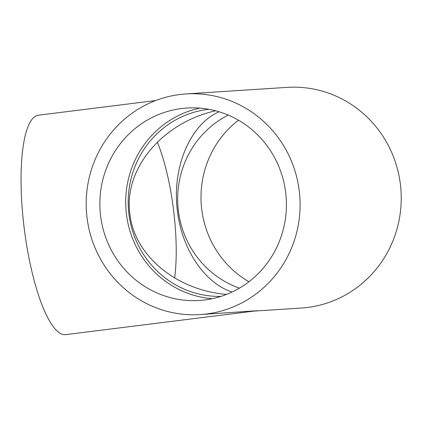 <?xml version="1.0" encoding="UTF-8"?>
<svg xmlns="http://www.w3.org/2000/svg" width="422" height="422" viewBox="0 0 422 422"><rect width="100%" height="100%" fill="white"/><g stroke="black" fill="none" stroke-linecap="round" stroke-linejoin="round"><path stroke-width="0.63" d="M226.551 294.414C176.074 290.241 134.217 255.336 129.86 213.769C123.567 169.111 162.064 122.844 215.558 110.775M174.624 278.019A93.848 23.774 82.9 0 0 157.3 142.077M219.108 111.777C190.106 124.342 171.759 167.845 177.388 210.689C181.761 249.228 204.691 283.299 232.126 292.008M220.943 296.402A93.848 90.777 86.3 0 1 128.884 213.833A93.848 90.777 86.3 0 1 208.816 109.293M228.218 115.079A93.848 90.777 -93.7 0 0 178.364 210.625A93.848 90.777 -93.7 0 0 239.432 288.157M212.229 298.702A96.416 93.262 86.3 0 1 125.904 208.61A96.416 93.262 86.3 0 1 199.88 108.132M285.694 192.696A96.416 93.262 86.3 0 1 199.379 300.469A96.416 93.262 86.3 0 1 100.077 210.288A96.416 93.262 86.3 0 1 186.909 108.037A96.416 93.262 86.3 0 1 285.694 192.696M87.016 217.509A110.559 106.94 86.3 0 1 185.991 93.927A110.559 106.94 86.3 0 1 299.857 197.338A110.559 106.94 86.3 0 1 200.292 314.585A110.559 106.94 86.3 0 1 87.016 217.509M155.655 100.557L38.318 115.211A110.559 28.01 -97.1 0 0 24.228 228.392A110.559 28.01 -97.1 0 0 65.721 334.625L256.993 310.724L200.292 314.585M185.991 93.927L287.129 87.375A110.559 106.94 86.3 0 1 400.404 184.446A110.559 106.94 86.3 0 1 301.429 308.028L254.144 311.093M248.943 281.754A96.416 93.262 86.3 0 1 238.477 120.201"/></g></svg>
